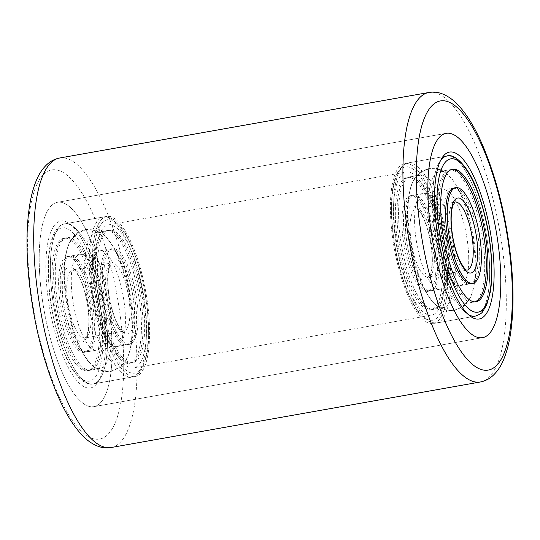 <?xml version="1.0" encoding="UTF-8"?>
<svg xmlns="http://www.w3.org/2000/svg" width="540" height="540" viewBox="0 0 540 540"><rect width="100%" height="100%" fill="white"/><g stroke="black" fill="none" stroke-linecap="round" stroke-linejoin="round"><path stroke-width="0.41" stroke-dasharray="2.7 2.03" d="M40.608 285.491A103.781 32.144 79.9 0 0 93.818 406.674A103.781 32.144 79.9 0 0 110.747 323.487A103.781 32.144 79.9 0 0 57.544 202.304A103.781 32.144 79.9 0 0 40.608 285.491A103.781 32.144 79.9 0 0 93.818 406.674A103.781 32.144 79.9 0 0 110.747 323.487A103.781 32.144 79.9 0 0 57.544 202.304A103.781 32.144 79.9 0 0 40.608 285.491M433.613 221.204A81.297 25.177 79.9 0 0 466.439 313.2A81.297 25.177 79.9 0 0 468.146 314.395A81.297 25.177 79.9 0 1 432.52 202.419A81.297 25.177 79.9 0 1 440.762 160.13A81.297 25.177 79.9 0 0 439.574 161.838A81.297 25.177 79.9 0 0 433.613 221.204M404.771 163.512L446.877 156.04L408.011 162.938L402.482 165.584L396.664 173.981C392.978 182.817 391.23 195.089 391.412 210.796C391.649 237.728 398.513 271.512 408.382 294.098C412.56 303.804 417.035 311.236 421.808 316.4L430.36 322.454L436.428 323.028A81.297 25.177 79.9 0 0 450.779 276.649A81.297 25.177 79.9 0 0 408.011 162.938A81.297 25.177 79.9 0 0 393.66 209.318A81.297 25.177 79.9 0 0 436.428 323.028L475.288 316.13A81.297 25.177 79.9 0 0 488.552 250.965A81.297 25.177 79.9 0 0 446.877 156.04A81.297 25.177 79.9 0 1 489.638 269.75A81.297 25.177 79.9 0 1 475.288 316.13L433.188 323.602A81.297 25.177 79.9 0 0 446.452 258.437A81.297 25.177 79.9 0 0 404.771 163.512A81.297 25.177 79.9 0 0 391.507 228.677A81.297 25.177 79.9 0 0 433.188 323.602M47.041 288.974A84.753 26.251 79.9 0 0 69.181 369.191A84.753 26.251 79.9 0 0 98.105 381.895A84.753 26.251 79.9 0 0 104.321 320.004A84.753 26.251 79.9 0 0 70.092 224.093A84.753 26.251 79.9 0 0 47.041 288.974M106.387 318.796A81.297 25.177 -100.1 0 1 100.427 378.162A81.297 25.177 -100.1 0 1 93.123 383.96A81.297 25.177 -100.1 0 1 51.449 289.035A81.297 25.177 -100.1 0 1 64.712 223.871A81.297 25.177 -100.1 0 1 73.562 226.8A81.297 25.177 -100.1 0 1 106.387 318.796M93.548 281.563A81.297 25.177 79.9 0 0 135.23 376.488A81.297 25.177 79.9 0 0 148.493 311.324A81.297 25.177 79.9 0 0 106.812 216.398A81.297 25.177 79.9 0 0 93.548 281.563M394.43 230.263A72.65 22.498 79.9 0 0 431.676 315.09A72.65 22.498 79.9 0 0 443.529 256.858A72.65 22.498 79.9 0 0 406.283 172.031A72.65 22.498 79.9 0 0 394.43 230.263M96.471 283.142A72.65 22.498 79.9 0 0 133.718 367.97A72.65 22.498 79.9 0 0 145.571 309.737A72.65 22.498 79.9 0 0 108.324 224.91A72.65 22.498 79.9 0 0 96.471 283.142M428.004 209.898A67.284 20.837 79.9 0 0 463.401 304.013A67.284 20.837 79.9 0 0 470.192 297.891A67.284 20.837 79.9 0 0 475.281 265.626A67.284 20.837 79.9 0 0 448.369 174.913A67.284 20.837 79.9 0 0 439.884 171.511A67.284 20.837 79.9 0 0 428.004 209.898M408.017 213.442A67.284 20.837 79.9 0 0 434.936 304.155A67.284 20.837 79.9 0 0 443.414 307.557A67.284 20.837 79.9 0 0 455.294 269.17A67.284 20.837 79.9 0 0 419.897 175.061A67.284 20.837 79.9 0 0 413.107 181.177A67.284 20.837 79.9 0 0 408.017 213.442M395.341 215.696A67.284 20.837 79.9 0 0 430.738 309.805A67.284 20.837 79.9 0 0 442.618 271.424A67.284 20.837 79.9 0 0 407.221 177.309A67.284 20.837 79.9 0 0 395.341 215.696M468.72 257.891A48.607 15.053 79.9 0 0 443.151 189.904A48.607 15.053 79.9 0 0 438.244 194.319A48.607 15.053 79.9 0 0 434.565 217.634A48.607 15.053 79.9 0 0 454.012 283.156A48.607 15.053 79.9 0 0 460.134 285.62A48.607 15.053 79.9 0 0 468.72 257.891M414.585 221.177A48.607 15.053 79.9 0 0 440.154 289.163A48.607 15.053 79.9 0 0 445.055 284.749A48.607 15.053 79.9 0 0 448.733 261.434A48.607 15.053 79.9 0 0 429.293 195.912A48.607 15.053 79.9 0 0 423.164 193.448A48.607 15.053 79.9 0 0 414.585 221.177M436.05 263.689A48.607 15.053 79.9 0 0 410.488 195.703A48.607 15.053 79.9 0 0 401.902 223.432A48.607 15.053 79.9 0 0 427.471 291.418A48.607 15.053 79.9 0 0 436.05 263.689M437.67 263.399A48.607 15.053 -100.1 0 1 429.091 291.128A48.607 15.053 -100.1 0 1 403.522 223.142A48.607 15.053 -100.1 0 1 412.101 195.413A48.607 15.053 -100.1 0 1 437.67 263.399M439.29 263.108A48.607 15.053 -100.1 0 1 430.711 290.837A48.607 15.053 -100.1 0 1 405.142 222.858A48.607 15.053 -100.1 0 1 413.721 195.129A48.607 15.053 -100.1 0 1 439.29 263.108M398.581 215.116A67.284 20.837 -100.1 0 1 410.461 176.735A67.284 20.837 -100.1 0 1 445.858 270.851A67.284 20.837 -100.1 0 1 433.978 309.231A67.284 20.837 -100.1 0 1 398.581 215.116M396.961 215.406A67.284 20.837 -100.1 0 1 408.841 177.019A67.284 20.837 -100.1 0 1 444.238 271.134A67.284 20.837 -100.1 0 1 432.358 309.521A67.284 20.837 -100.1 0 1 396.961 215.406M460.134 285.62L471.197 283.655A48.607 15.053 79.9 0 0 479.776 255.926A48.607 15.053 79.9 0 0 454.208 187.94L443.151 189.904M444.008 215.96A48.607 15.053 79.9 0 0 469.577 283.939A48.607 15.053 79.9 0 0 478.157 256.216A48.607 15.053 79.9 0 0 452.588 188.231A48.607 15.053 79.9 0 0 444.008 215.96M484.718 263.952A67.284 20.837 79.9 0 0 449.32 169.837A67.284 20.837 79.9 0 0 437.447 208.217A67.284 20.837 79.9 0 0 472.838 302.332A67.284 20.837 79.9 0 0 484.718 263.952M451.764 169.459A67.284 20.837 79.9 0 0 450.94 169.547A67.284 20.837 79.9 0 0 439.067 207.934A67.284 20.837 79.9 0 0 474.458 302.049A67.284 20.837 79.9 0 0 475.261 301.853M122.229 357.176A67.284 20.837 79.9 0 0 132.779 362.691A67.284 20.837 79.9 0 0 143.708 308.3A67.284 20.837 79.9 0 0 119.813 235.703A67.284 20.837 79.9 0 0 109.262 230.195A67.284 20.837 79.9 0 0 98.334 284.587A67.284 20.837 79.9 0 0 122.229 357.176M109.553 359.431A67.284 20.837 79.9 0 0 120.103 364.939A67.284 20.837 79.9 0 0 126.893 358.823A67.284 20.837 79.9 0 0 129.357 297.959A67.284 20.837 79.9 0 0 107.136 237.958A67.284 20.837 79.9 0 0 105.064 235.845A67.284 20.837 79.9 0 0 96.586 232.443A67.284 20.837 79.9 0 0 85.651 286.834A67.284 20.837 79.9 0 0 109.553 359.431M89.566 362.975A67.284 20.837 79.9 0 0 91.631 365.087A67.284 20.837 79.9 0 0 100.116 368.489A67.284 20.837 79.9 0 0 111.044 314.098A67.284 20.837 79.9 0 0 87.149 241.501A67.284 20.837 79.9 0 0 76.599 235.987A67.284 20.837 79.9 0 0 69.809 242.109A67.284 20.837 79.9 0 0 67.345 302.974A67.284 20.837 79.9 0 0 89.566 362.975M76.889 365.229A67.284 20.837 79.9 0 0 87.439 370.737A67.284 20.837 79.9 0 0 98.368 316.346A67.284 20.837 79.9 0 0 74.473 243.756A67.284 20.837 79.9 0 0 63.923 238.241A67.284 20.837 79.9 0 0 52.988 292.633A67.284 20.837 79.9 0 0 76.889 365.229M107.467 254.819A48.607 15.053 79.9 0 0 99.846 250.837A48.607 15.053 79.9 0 0 94.946 255.251A48.607 15.053 79.9 0 0 93.164 299.221A48.607 15.053 79.9 0 0 109.215 342.569A48.607 15.053 79.9 0 0 110.707 344.088A48.607 15.053 79.9 0 0 116.836 346.552A48.607 15.053 79.9 0 0 124.733 307.26A48.607 15.053 79.9 0 0 107.467 254.819M120.15 252.565A48.607 15.053 79.9 0 0 112.529 248.582A48.607 15.053 79.9 0 0 104.632 287.874A48.607 15.053 79.9 0 0 121.898 340.315A48.607 15.053 79.9 0 0 129.512 344.297A48.607 15.053 79.9 0 0 137.41 305.006A48.607 15.053 79.9 0 0 120.15 252.565M89.228 346.113A48.607 15.053 79.9 0 0 96.849 350.096A48.607 15.053 79.9 0 0 101.756 345.681A48.607 15.053 79.9 0 0 103.538 301.712A48.607 15.053 79.9 0 0 87.487 258.363A48.607 15.053 79.9 0 0 85.988 256.844A48.607 15.053 79.9 0 0 79.866 254.381A48.607 15.053 79.9 0 0 71.969 293.672A48.607 15.053 79.9 0 0 89.228 346.113M74.803 260.618A48.607 15.053 79.9 0 0 67.183 256.635A48.607 15.053 79.9 0 0 59.292 295.927A48.607 15.053 79.9 0 0 76.552 348.361A48.607 15.053 79.9 0 0 84.173 352.343A48.607 15.053 79.9 0 0 92.07 313.058A48.607 15.053 79.9 0 0 74.803 260.618M76.424 260.327A48.607 15.053 -100.1 0 1 93.69 312.768A48.607 15.053 -100.1 0 1 85.793 352.06A48.607 15.053 -100.1 0 1 78.172 348.077A48.607 15.053 -100.1 0 1 60.912 295.637A48.607 15.053 -100.1 0 1 68.803 256.345A48.607 15.053 -100.1 0 1 76.424 260.327M78.044 260.044A48.607 15.053 -100.1 0 1 95.31 312.478A48.607 15.053 -100.1 0 1 87.413 351.769A48.607 15.053 -100.1 0 1 79.792 347.787A48.607 15.053 -100.1 0 1 62.525 295.346A48.607 15.053 -100.1 0 1 70.423 256.061A48.607 15.053 -100.1 0 1 78.044 260.044M80.129 364.649A67.284 20.837 -100.1 0 1 56.227 292.059A67.284 20.837 -100.1 0 1 67.163 237.668A67.284 20.837 -100.1 0 1 77.706 243.175A67.284 20.837 -100.1 0 1 101.608 315.772A67.284 20.837 -100.1 0 1 90.68 370.163A67.284 20.837 -100.1 0 1 80.129 364.649M78.509 364.939A67.284 20.837 -100.1 0 1 54.608 292.343A67.284 20.837 -100.1 0 1 65.543 237.951A67.284 20.837 -100.1 0 1 76.086 243.466A67.284 20.837 -100.1 0 1 99.988 316.062A67.284 20.837 -100.1 0 1 89.059 370.454A67.284 20.837 -100.1 0 1 78.509 364.939M120.278 340.605A48.607 15.053 79.9 0 0 127.899 344.588A48.607 15.053 79.9 0 0 135.79 305.296A48.607 15.053 79.9 0 0 118.53 252.855A48.607 15.053 79.9 0 0 110.909 248.873A48.607 15.053 79.9 0 0 103.012 288.164A48.607 15.053 79.9 0 0 120.278 340.605M118.658 340.889A48.607 15.053 79.9 0 0 126.279 344.871A48.607 15.053 79.9 0 0 134.17 305.586A48.607 15.053 79.9 0 0 116.91 253.145A48.607 15.053 79.9 0 0 109.289 249.163A48.607 15.053 79.9 0 0 101.392 288.448A48.607 15.053 79.9 0 0 118.658 340.889M116.573 236.277A67.284 20.837 79.9 0 0 106.022 230.769A67.284 20.837 79.9 0 0 95.094 285.161A67.284 20.837 79.9 0 0 118.989 357.757A67.284 20.837 79.9 0 0 129.539 363.265A67.284 20.837 79.9 0 0 140.474 308.873A67.284 20.837 79.9 0 0 116.573 236.277M118.193 235.994A67.284 20.837 79.9 0 0 107.642 230.479A67.284 20.837 79.9 0 0 96.714 284.87A67.284 20.837 79.9 0 0 120.609 357.467A67.284 20.837 79.9 0 0 131.159 362.981A67.284 20.837 79.9 0 0 142.094 308.59A67.284 20.837 79.9 0 0 118.193 235.994M428.909 92.475A147.022 45.535 -100.1 0 1 504.286 264.148A147.022 45.535 -100.1 0 1 480.296 381.996M29.504 279.477A136.647 42.323 -100.1 0 1 62.465 172.085A136.647 42.323 -100.1 0 1 121.851 329.501A136.647 42.323 -100.1 0 1 88.897 436.894A136.647 42.323 -100.1 0 1 29.504 279.477M111.092 447.525A147.022 45.535 79.9 0 0 135.074 329.677A147.022 45.535 79.9 0 0 59.704 158.004M446.324 275.791A77.834 24.104 79.9 0 0 418.102 173.9A77.834 24.104 79.9 0 0 391.635 211.322A77.834 24.104 79.9 0 0 419.857 313.214A77.834 24.104 79.9 0 0 446.324 275.791M434.369 257.31A34.594 10.712 79.9 0 0 416.171 208.919A34.594 10.712 79.9 0 0 410.062 228.656A34.594 10.712 79.9 0 0 428.261 277.047A34.594 10.712 79.9 0 0 434.369 257.31M432.344 259.315A38.057 11.786 79.9 0 0 418.547 209.507A38.057 11.786 79.9 0 0 405.614 227.799A38.057 11.786 79.9 0 0 419.405 277.614A38.057 11.786 79.9 0 0 432.344 259.315M448.929 221.758A34.594 10.712 79.9 0 0 467.127 270.149L428.261 277.047L430.454 273.443C431.608 269.993 432.169 265.106 432.128 258.788C431.69 244.37 428.949 231.201 423.92 219.274C417.11 205.733 415.55 209.594 416.171 208.919L455.038 202.021A34.594 10.712 79.9 0 0 448.929 221.758M74.277 234.232A77.834 24.104 79.9 0 0 48.357 273.591A77.834 24.104 79.9 0 0 77.078 374.753A77.834 24.104 79.9 0 0 102.998 335.387A77.834 24.104 79.9 0 0 74.277 234.232M77.456 230.533A81.297 25.177 79.9 0 0 64.712 223.871A81.297 25.177 79.9 0 0 51.503 289.589A81.297 25.177 79.9 0 0 80.379 377.298A81.297 25.177 79.9 0 0 93.123 383.96A81.297 25.177 79.9 0 0 106.333 318.242A81.297 25.177 79.9 0 0 77.456 230.533M116.323 223.634A81.297 25.177 79.9 0 0 103.572 216.972A81.297 25.177 79.9 0 0 90.369 282.69A81.297 25.177 79.9 0 0 119.246 370.4A81.297 25.177 79.9 0 0 131.989 377.062A81.297 25.177 79.9 0 0 145.199 311.344A81.297 25.177 79.9 0 0 116.323 223.634M119.624 226.179A77.834 24.104 79.9 0 0 93.697 265.545A77.834 24.104 79.9 0 0 122.418 366.701A77.834 24.104 79.9 0 0 148.345 327.341A77.834 24.104 79.9 0 0 119.624 226.179M78.293 272.687A34.594 10.712 79.9 0 0 72.873 269.851A34.594 10.712 79.9 0 0 67.25 297.817A34.594 10.712 79.9 0 0 79.542 335.144A34.594 10.712 79.9 0 0 84.962 337.979A34.594 10.712 79.9 0 0 90.585 310.014A34.594 10.712 79.9 0 0 78.293 272.687M74.993 270.142A38.057 11.786 79.9 0 0 62.323 289.386A38.057 11.786 79.9 0 0 76.363 338.837A38.057 11.786 79.9 0 0 89.039 319.592A38.057 11.786 79.9 0 0 74.993 270.142M118.402 328.246A34.594 10.712 79.9 0 0 123.829 331.081A34.594 10.712 79.9 0 0 129.445 303.115A34.594 10.712 79.9 0 0 117.16 265.788A34.594 10.712 79.9 0 0 111.74 262.953A34.594 10.712 79.9 0 0 106.117 290.918A34.594 10.712 79.9 0 0 118.402 328.246M120.339 262.089A38.057 11.786 79.9 0 0 107.663 281.34A38.057 11.786 79.9 0 0 121.703 330.791A38.057 11.786 79.9 0 0 134.379 311.546A38.057 11.786 79.9 0 0 120.339 262.089M93.818 406.674L482.456 337.696L93.818 406.674M57.544 202.304L446.182 133.326L57.544 202.304M466.439 313.2L469.908 315.907M100.427 378.162L98.105 381.895M106.812 216.398L64.712 223.871C60.865 223.925 57.065 227.644 53.312 235.028C50.517 241.677 48.85 250.466 48.296 261.387L49.019 288.407C52.144 323.507 64.368 361.827 77.726 376.468C84.355 383.778 89.903 384.743 93.123 383.96L135.23 376.488M133.718 367.97L431.676 315.09M108.324 224.91L406.283 172.031M73.562 226.8L70.092 224.093M439.574 161.838L441.896 158.105M463.401 304.013L476.077 301.759M470.192 297.891C467.066 302.987 464.576 305.984 462.719 306.896L454.235 310.554L447.613 310.608C442.57 309.602 438.338 307.449 434.936 304.155M430.738 309.805L443.414 307.557M407.221 177.309L419.897 175.061M448.369 174.913C443.678 171.214 440.309 169.25 438.257 169.04L429.03 168.52L422.793 170.755C418.399 173.435 415.172 176.904 413.107 181.177M439.884 171.511L452.561 169.263M438.244 194.319L438.379 194.083C438.203 193.637 439.668 194.447 434.005 196.445C427.997 196.519 429.091 195.257 429.077 195.73L429.293 195.912M454.012 283.156L454.221 283.338C454.208 283.81 455.301 282.548 449.3 282.623C443.637 284.621 445.095 285.431 444.92 284.985L445.055 284.749M410.488 195.703L423.164 193.448M427.471 291.418L440.154 289.163M435.132 215.366L437.589 240.185L442.267 259.693C447.944 275.076 451.858 283.055 454.019 283.615C453.823 283.129 452.27 282.913 449.361 282.96C446.607 283.918 445.223 284.661 445.203 285.181C446.715 283.918 447.707 276.757 448.166 263.702L445.709 238.882L441.032 219.375C435.362 203.992 431.44 196.013 429.28 195.453C429.476 195.939 431.028 196.155 433.944 196.108C436.691 195.149 438.075 194.413 438.095 193.887C436.61 194.994 435.618 202.156 435.132 215.366M454.194 310.21C464.103 307.233 470.259 300.787 472.655 290.891C474.957 283.142 476.017 273.969 475.841 263.358C475.612 240.199 469.51 211.768 460.58 193.246C453.735 179.773 449.469 175.385 442.915 171.376C438.797 168.973 434.194 168.129 429.104 168.858C419.195 171.842 413.039 178.281 410.643 188.177C408.341 195.925 407.282 205.099 407.457 215.71C407.687 238.889 413.795 267.334 422.739 285.863C429.151 299.14 438.413 312.154 454.194 310.21M430.711 290.837L429.091 291.128M410.461 176.735L408.841 177.019M433.978 309.231L432.358 309.521M413.721 195.129L412.101 195.413M469.577 283.939L471.197 283.655M449.32 169.837L450.94 169.547M472.838 302.332L474.458 302.049M452.588 188.231L454.208 187.94M120.103 364.939L132.779 362.691M126.893 358.823C123.768 363.92 121.277 366.917 119.421 367.828L110.936 371.486L104.314 371.534C99.266 370.535 95.04 368.381 91.631 365.087M87.439 370.737L100.116 368.489M64.712 223.871L103.572 216.972C111.051 216.162 115.978 221.09 118.975 224.465C123.532 229.675 127.805 236.959 131.794 246.314L138.503 265.025C144.821 286.531 148.183 307.955 148.588 329.319C149.749 359.451 139.847 377.69 131.989 377.062L93.123 383.96M63.923 238.241L76.599 235.987M105.064 235.845C100.379 232.146 97.011 230.182 94.952 229.972L85.725 229.453L79.495 231.68C75.101 234.367 71.874 237.836 69.809 242.109M96.586 232.443L109.262 230.195M94.946 255.251L95.081 255.015C94.905 254.57 96.363 255.38 90.7 257.377C84.699 257.452 85.793 256.19 85.779 256.662L85.988 256.844M110.707 344.088L110.923 344.27C110.909 344.743 112.003 343.481 105.995 343.555C100.332 345.553 101.797 346.363 101.621 345.917L101.756 345.681M99.846 250.837L112.529 248.582M67.183 256.635L79.866 254.381M72.873 269.851L75.641 271.856C83.309 280.044 90.173 308.536 88.675 325.593C86.947 340.652 84.152 337.554 84.962 337.979L123.829 331.081L121.061 329.076C114.986 324.088 106.15 293.315 108.014 275.569C110.167 258.721 112.462 264.101 111.74 262.953L72.873 269.851M84.173 352.343L96.849 350.096M116.836 346.552L129.512 344.297M109.755 343.602L110.72 344.547C110.525 344.061 108.972 343.845 106.056 343.892C103.309 344.851 101.925 345.587 101.905 346.113C101.864 347.902 106.535 335.448 104.314 314.084C102.809 290.365 92.272 261.832 86.94 257.33L85.981 256.385C86.177 256.871 87.73 257.087 90.639 257.04C93.393 256.082 94.777 255.339 94.797 254.819C92.853 254.117 89.687 281.367 94.304 301.165C97.497 321.084 105.847 340.112 109.755 343.602M110.896 371.142C133.232 364.055 133.238 339.444 131.963 312.572C130.721 298.269 128.02 284.459 123.863 271.148C120.555 259.355 115.162 248.636 107.676 238.997C103.437 232.706 96.147 229.642 85.806 229.79C63.47 236.878 63.464 261.488 64.739 288.36C65.981 302.663 68.681 316.474 72.839 329.778C76.147 341.577 81.54 352.296 89.026 361.935C92.266 365.85 96.383 368.699 101.372 370.487L110.896 371.142M87.413 351.769L85.793 352.06M67.163 237.668L65.543 237.951M90.68 370.163L89.059 370.454M70.423 256.061L68.803 256.345M126.279 344.871L127.899 344.588M106.022 230.769L107.642 230.479M129.539 363.265L131.159 362.981M109.289 249.163L110.909 248.873"/><path stroke-width="0.81" d="M429.253 216.513A103.781 32.144 79.9 0 0 482.456 337.696A103.781 32.144 79.9 0 0 499.392 254.509A103.781 32.144 79.9 0 0 446.182 133.326A103.781 32.144 79.9 0 0 429.253 216.513A103.781 32.144 79.9 0 0 482.456 337.696A103.781 32.144 79.9 0 0 499.392 254.509A103.781 32.144 79.9 0 0 446.182 133.326A103.781 32.144 79.9 0 0 429.253 216.513M492.959 251.026A84.753 26.251 -100.1 0 1 469.908 315.907A84.753 26.251 -100.1 0 1 435.679 219.996A84.753 26.251 -100.1 0 1 441.896 158.105A84.753 26.251 -100.1 0 1 470.819 170.809A84.753 26.251 -100.1 0 1 492.959 251.026M475.288 316.13A81.297 25.177 79.9 0 1 468.146 314.395A81.297 25.177 79.9 0 0 475.288 316.13C479.736 314.469 482.173 313.011 482.591 311.742L486.675 304.999L490.212 292.417C491.44 285.404 491.994 277.358 491.886 268.279C491.312 243.223 486.979 218.855 478.886 195.156C469.604 166.462 454.039 152.753 446.877 156.04A81.297 25.177 79.9 0 0 440.762 160.13A81.297 25.177 79.9 0 1 446.877 156.04M440.681 207.644A67.284 20.837 79.9 0 0 476.077 301.759A67.284 20.837 79.9 0 0 487.958 263.378A67.284 20.837 79.9 0 0 452.561 169.263A67.284 20.837 79.9 0 0 440.681 207.644M481.397 255.636A48.607 15.053 79.9 0 0 455.827 187.657A48.607 15.053 79.9 0 0 447.248 215.379A48.607 15.053 79.9 0 0 472.817 283.365A48.607 15.053 79.9 0 0 481.397 255.636M455.827 187.657L454.208 187.94A48.607 15.053 79.9 0 0 445.628 215.669A48.607 15.053 79.9 0 0 471.197 283.655L472.817 283.365M475.261 301.853A67.284 20.837 79.9 0 0 486.338 263.662A67.284 20.837 79.9 0 0 451.764 169.459M510.496 260.523A136.647 42.323 79.9 0 0 451.103 103.106A136.647 42.323 79.9 0 0 418.149 210.499A136.647 42.323 79.9 0 0 477.536 367.916A136.647 42.323 79.9 0 0 510.496 260.523M404.926 210.323A147.022 45.535 -100.1 0 1 428.909 92.475C433.418 91.739 437.798 92.165 442.051 93.764C448.065 96.106 453.573 100.028 458.575 105.53C467.431 115.182 475.585 128.756 483.037 146.239C497.219 180.205 506.574 218.531 511.103 261.218C513.837 288.961 513.628 313.18 510.482 333.889C508.95 343.811 506.655 352.404 503.597 359.667C500.796 366.512 496.976 372.06 492.143 376.306C488.714 379.242 484.765 381.139 480.296 381.996A147.022 45.535 -100.1 0 1 404.926 210.323M111.092 447.525C106.583 448.261 102.202 447.836 97.949 446.236C91.935 443.894 86.427 439.972 81.425 434.471C72.569 424.818 64.415 411.244 56.963 393.761C42.782 359.795 33.426 321.469 28.897 278.782C26.163 251.039 26.372 226.82 29.518 206.111C31.05 196.189 33.345 187.596 36.403 180.333C39.204 173.488 43.025 167.94 47.858 163.694C51.287 160.758 55.235 158.861 59.704 158.004A147.022 45.535 79.9 0 0 35.714 275.852A147.022 45.535 79.9 0 0 111.092 447.525L480.296 381.996M491.663 267.746A77.834 24.104 79.9 0 0 463.442 165.854A77.834 24.104 79.9 0 0 436.975 203.276A77.834 24.104 79.9 0 0 465.197 305.168A77.834 24.104 79.9 0 0 491.663 267.746M467.127 270.149A34.594 10.712 79.9 0 0 473.236 250.412A34.594 10.712 79.9 0 0 455.038 202.021L452.858 205.605C451.69 209.048 451.13 213.941 451.17 220.279C451.615 234.745 454.363 247.941 459.419 259.875C466.256 273.409 467.762 269.44 467.127 270.149M477.691 251.269A38.057 11.786 79.9 0 0 463.894 201.454A38.057 11.786 79.9 0 0 450.954 219.753A38.057 11.786 79.9 0 0 464.751 269.568A38.057 11.786 79.9 0 0 477.691 251.269M59.704 158.004L428.909 92.475"/></g></svg>
